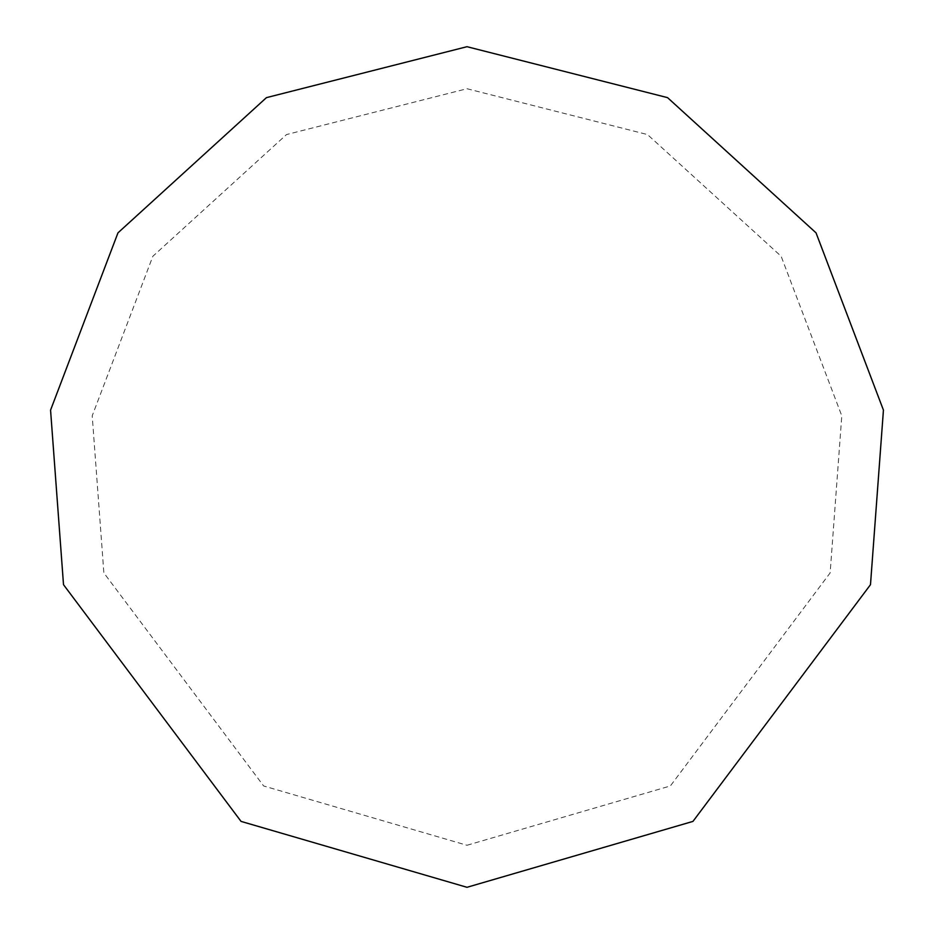 <?xml version="1.0" encoding="UTF-8"?>
<svg xmlns="http://www.w3.org/2000/svg" width="934" height="934" viewBox="0 0 934 934"><rect width="100%" height="100%" fill="white"/><g stroke="black" fill="none" stroke-linecap="round" stroke-linejoin="round"><path stroke-width="0.7" stroke-dasharray="4.67 3.5" d="M467 887.3L692.958 821.395L870.488 584.684L883.436 410.131L816.036 232.858L667.553 97.638L467 46.7L266.447 97.638L117.964 232.858L50.564 410.131L63.512 584.684L241.042 821.395L467 887.3L692.958 821.395L870.488 584.684L883.436 410.131L816.036 232.858L667.553 97.638L467 46.7L266.447 97.638L117.964 232.858L50.564 410.131L63.512 584.684L241.042 821.395L467 887.3M467 845.27L670.355 785.961L830.139 572.916L841.791 415.817L781.139 256.266L647.495 134.566L467 88.73L286.505 134.566L152.861 256.266L92.209 415.817L103.861 572.916L263.645 785.961L467 845.27"/><path stroke-width="1.4" d="M467 887.3L692.958 821.395L870.488 584.684L883.436 410.131L816.036 232.858L667.553 97.638L467 46.7L266.447 97.638L117.964 232.858L50.564 410.131L63.512 584.684L241.042 821.395L467 887.3"/></g></svg>
